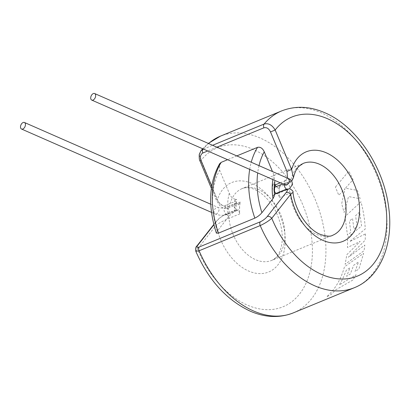 <?xml version="1.0" encoding="UTF-8"?>
<svg xmlns="http://www.w3.org/2000/svg" width="410" height="410" viewBox="0 0 410 410"><rect width="100%" height="100%" fill="white"/><g stroke="black" fill="none" stroke-linecap="round" stroke-linejoin="round"><path stroke-width="0.31" stroke-dasharray="2.05 1.54" d="M236.801 155.908L227.606 159.7M275.474 193.674A3.582 2.378 -112.4 0 1 279.415 197.558A38.827 25.779 -112.4 0 1 279.236 191.444A38.827 25.779 -112.4 0 1 279.871 185.684A3.582 2.378 -112.4 0 1 278.708 187.329A3.582 2.378 -112.4 0 1 277.216 187.262A3.582 2.378 -112.4 0 1 276.253 186.596M279.415 197.558L290.152 193.13L292.986 192.331M195.806 251.274L216.311 224.987C220.011 222.558 224.249 220.339 229.031 218.335L239.768 213.907A38.827 25.779 -112.4 0 1 239.594 207.793A38.827 25.779 -112.4 0 1 240.224 202.033A3.582 2.378 -112.4 0 1 239.061 203.678A3.582 2.378 -112.4 0 1 237.569 203.606A3.582 2.378 -112.4 0 1 235.504 201.289L234.95 199.962L236.601 199.28C233.403 199.383 230.963 197.405 229.292 193.346L219.652 170.196L219.657 163.718M234.95 199.962A45.997 30.54 67.6 0 0 234.417 205.523A3.582 2.378 67.6 0 0 235.694 209.003A3.582 2.378 67.6 0 0 238.369 209.971A3.582 2.378 67.6 0 0 239.594 207.793A3.582 2.378 67.6 0 0 238.318 204.313A3.582 2.378 67.6 0 0 235.637 203.345A3.582 2.378 67.6 0 0 234.417 205.523A45.997 30.54 67.6 0 0 234.51 211.355L235.145 210.55A3.582 2.378 -112.4 0 1 235.832 210.022A3.582 2.378 -112.4 0 1 239.768 213.907M276.191 193.376A3.582 2.378 67.6 0 0 278.016 193.623A3.582 2.378 67.6 0 0 279.236 191.444A3.582 2.378 67.6 0 0 277.965 187.964A3.582 2.378 67.6 0 0 275.284 186.996M272.896 179.57A51.973 34.507 -112.4 0 1 273.895 174.957L274.803 181.451L272.942 184.295L274.449 183.675M272.942 184.295A45.997 30.54 67.6 0 0 272.507 195.688L274.316 195.929M274.034 190.404A45.997 30.54 67.6 0 0 274.157 195.006L272.507 195.688M216.393 233.146L217.31 231.081L228.38 217.018C230.307 214.558 232.9 212.447 236.165 210.673L234.51 211.355M236.165 210.673A45.997 30.54 -112.4 0 1 236.601 199.28M213.83 224.465L215.973 221.748A3.582 2.511 38.2 0 0 216.311 224.987A48.385 32.123 67.6 0 0 248.588 271.015A48.385 32.123 67.6 0 0 285.191 242.561A48.385 32.123 67.6 0 0 251.95 183.465A48.385 32.123 67.6 0 0 217.264 200.111L217.551 200.013C219.222 203.995 221.625 205.897 224.762 205.717A3.582 2.378 67.6 0 0 226.832 208.034A3.582 2.378 67.6 0 0 228.324 208.106A3.582 2.378 67.6 0 0 229.487 206.461C224.752 207.414 220.677 205.297 217.264 200.111L200.838 160.664L199.46 155.272L200.941 150.777M293.442 177.648L290.608 181.256A3.582 2.378 -112.4 0 1 289.445 182.901A3.582 2.378 -112.4 0 1 289.445 182.906A3.582 2.378 -112.4 0 1 287.953 182.834A3.582 2.378 -112.4 0 1 285.883 180.513L287.651 178.217M240.224 202.033L229.487 206.461A38.827 25.779 -112.4 0 1 242.074 188.615A38.827 25.779 -112.4 0 1 258.228 189.384A38.827 25.779 -112.4 0 1 284.033 225.808A38.827 25.779 -112.4 0 1 271.681 260.411A38.827 25.779 -112.4 0 1 255.527 259.643A38.827 25.779 -112.4 0 1 229.031 218.335A3.582 2.378 67.6 0 0 225.09 214.45A3.582 2.378 67.6 0 0 224.408 214.978C221.2 216.695 218.643 218.761 216.736 221.18L213.912 224.772M273.895 174.957L272.481 171.559M200.008 161.017L200.838 160.664A86.023 57.113 -112.4 0 1 253.257 149.414A86.023 57.113 -112.4 0 1 312.353 254.477A86.023 57.113 -112.4 0 1 247.281 305.06A86.023 57.113 -112.4 0 1 197.446 248.952A3.582 2.511 38.2 0 1 197.107 245.713M235.832 210.022L225.09 214.45L219.796 217.889C216.172 221.139 217.074 220.549 215.973 221.748A3.582 2.511 38.2 0 1 216.736 221.18M214.071 211.709A3.582 2.204 -66.3 0 0 215.112 213.969A3.582 2.204 -66.3 0 0 217.633 213.041A3.582 2.204 -66.3 0 0 219.027 209.669A3.582 2.204 -66.3 0 0 217.992 207.404A3.582 2.204 -66.3 0 0 215.47 208.336A3.582 2.204 -66.3 0 0 214.071 211.709M229.267 212.047A3.582 2.378 -112.4 0 1 228.047 214.23A3.582 2.378 -112.4 0 1 225.367 213.256A3.582 2.378 -112.4 0 1 224.096 209.782A3.582 2.378 -112.4 0 1 225.315 207.598A3.582 2.378 -112.4 0 1 227.991 208.572A3.582 2.378 -112.4 0 1 229.267 212.047M284.412 184.623A3.582 2.378 -112.4 0 1 285.611 182.737A3.582 2.378 -112.4 0 1 288.286 183.711A3.582 2.378 -112.4 0 1 289.562 187.185A3.582 2.378 -112.4 0 1 288.343 189.364A3.582 2.378 -112.4 0 1 286.523 189.123M285.319 185.023A3.582 2.204 113.7 0 1 284.279 182.763A3.582 2.204 113.7 0 1 285.678 179.385A3.582 2.204 113.7 0 1 288.199 178.458M249.695 169.391A78.853 52.352 -112.4 0 1 251.238 162.242M365.366 233.936L365.213 240.152L348.223 257.321L364.833 245.062L364.08 250.725L345.117 264.26L346.85 254.682L360.195 241.413L347.49 247.517L347.577 237.513L361.584 225.961L359.631 212.037L355.572 215.675L357.059 226.443L353.902 229.093L352.533 218.371L349.463 221.108L350.755 232.414L347.465 235.114L345.015 216.623L360.949 201.751C363.404 210.955 364.833 220.052 365.243 229.031L349.592 241.618L365.366 233.936M280.296 182.819L285.883 180.513M286.216 189.246A3.582 2.378 -112.4 0 1 290.152 193.13A38.827 25.779 67.6 0 0 316.648 234.438A38.827 25.779 67.6 0 0 332.802 235.207L271.681 260.411C276.96 258.064 280.312 252.785 281.737 244.57C283.146 235.729 281.803 226.146 277.703 215.819C273.403 204.764 264.081 193.51 254.718 189.492C249.685 187.416 245.467 187.124 242.074 188.615L303.195 163.416A38.827 25.779 67.6 0 0 290.608 181.256L279.871 185.684M281.562 110.951A95.581 63.458 -112.4 0 1 321.322 112.842A95.581 63.458 -112.4 0 1 384.846 202.494A95.581 63.458 -112.4 0 1 354.435 287.671M293.314 312.876A95.581 63.458 67.6 0 0 323.726 227.693A95.581 63.458 67.6 0 0 260.201 138.042A95.581 63.458 67.6 0 0 220.442 136.151M335.406 187.083L348.869 171.139L353.082 179.688L345.415 188.175L357.412 190.394L360.118 198.753L348.556 196.564L344.103 212.508L341.689 203.693L344.984 188.687L338.803 195.288L335.406 187.083M352.856 280.035L335.411 290.013L331.019 294.549L326.606 296.83C334.949 289.598 340.9 279.594 344.461 266.818L363.614 253.354L358.868 269.088L355.029 271.543L358.509 261.975L353.661 265.27L350.365 273.936L346.604 276.319L350.043 267.709L346.373 270.18L342.529 279.282L339.213 284.97L356.121 274.751L352.856 280.035M208.567 143.52A95.581 63.458 67.6 0 0 203.201 148.994M203.401 149.081L212.6 145.289M224.762 205.717L235.504 201.289M211.365 188.292L216.434 200.469L219.78 205.564L221.887 207.275C223.701 208.577 225.843 208.854 228.324 208.106L239.061 203.678M224.408 214.978L235.145 210.55M216.916 147.185L207.721 150.977M211.709 185.981L217.551 200.013M217.31 231.081A72.877 48.385 -112.4 0 1 219.652 170.196M229.292 193.346A51.973 34.507 67.6 0 0 228.38 217.018M259.002 165.645A72.877 48.385 67.6 0 0 257.69 172.902M211.504 212.39L215.112 213.969C219.463 215.624 223.778 215.711 228.047 214.23L238.369 209.971M278.016 193.623L289.578 188.749M285.842 185.31L285.386 183.921L285.944 182.568L282.777 183.905M210.755 204.231L217.992 207.404C217.761 207.839 224.501 208.557 225.315 207.598L235.637 203.345M202.673 148.763L208.311 143.408M278.708 187.329L289.445 182.906L291.725 181.251"/><path stroke-width="0.61" d="M251.238 162.242A78.853 52.352 -112.4 0 1 257.557 147.349L236.801 155.908M227.606 159.7L221.215 162.334A78.853 52.352 67.6 0 0 212.359 194.437A78.853 52.352 67.6 0 0 218.499 233.121L254.841 218.135A78.853 52.352 -112.4 0 1 248.701 179.452A78.853 52.352 -112.4 0 1 249.695 169.391M276.253 186.596A3.582 2.378 -112.4 0 1 275.146 184.941L274.597 183.613A45.997 30.54 67.6 0 0 274.064 189.174A3.582 2.378 67.6 0 0 276.191 193.376M292.986 192.331L290.644 194.335A3.582 2.511 -141.8 0 0 286.118 192.572C288.015 190.153 287.815 189.22 285.529 189.774A3.582 2.378 -112.4 0 1 286.216 189.246L289.814 188.8C292.407 190.296 293.463 191.47 292.986 192.331L292.986 192.331C294.754 210.335 308.094 229.661 320.159 234.335C326.427 236.457 330.639 236.744 332.802 235.207A38.827 25.779 67.6 0 0 345.153 200.603A38.827 25.779 67.6 0 0 319.349 164.184A38.827 25.779 67.6 0 0 303.195 163.416L298.839 166.445C296.44 168.828 294.641 172.564 293.442 177.648L291.602 169.458L286.933 171.406L270.503 131.958C268.863 128.55 266.674 127.161 263.932 127.797L216.916 147.185M212.6 145.289L264.107 124.051C268.432 122.949 272.122 124.932 275.177 130.011L291.602 169.458A48.385 32.123 -112.4 0 1 326.288 152.812A48.385 32.123 -112.4 0 1 359.529 211.909A48.385 32.123 -112.4 0 1 322.926 240.362A48.385 32.123 -112.4 0 1 290.644 194.335L271.784 218.299C268.432 221.159 264.573 223.583 260.207 225.572L199.086 250.776L195.806 251.274C208.459 280.02 226.54 299.956 250.049 311.087C265.152 317.658 279.574 318.257 293.314 312.876A95.581 63.458 67.6 0 1 253.554 310.985A95.581 63.458 67.6 0 1 199.086 250.776A3.582 2.378 -112.4 0 1 199.204 247.004L260.324 221.8C263.092 220.483 265.403 218.73 267.253 216.536L286.118 192.572M20.5 126.782A3.582 2.204 -66.3 0 0 21.54 129.042A3.582 2.204 -66.3 0 0 24.057 128.115A3.582 2.204 -66.3 0 0 25.456 124.737A3.582 2.204 -66.3 0 0 24.415 122.477A3.582 2.204 -66.3 0 0 21.899 123.405A3.582 2.204 -66.3 0 0 20.5 126.782M95.663 95.791A3.582 2.204 113.7 0 1 94.264 99.164A3.582 2.204 113.7 0 1 91.743 100.091A3.582 2.204 113.7 0 1 90.707 97.831A3.582 2.204 113.7 0 1 92.101 94.459A3.582 2.204 113.7 0 1 94.623 93.531A3.582 2.204 113.7 0 1 95.663 95.791M282.777 183.905L275.284 186.996A3.582 2.378 67.6 0 0 274.064 189.174A45.997 30.54 67.6 0 0 274.034 190.404M274.223 194.924L274.792 194.202A3.582 2.378 -112.4 0 1 275.474 193.674L286.216 189.246M211.365 188.292L200.008 161.017C199.378 160.418 199.127 158.234 199.245 154.462L200.941 150.777L203.401 149.081M274.797 181.451L274.316 195.929L272.983 198.624A51.973 34.507 -112.4 0 1 272.896 179.57M257.69 172.902A72.877 48.385 67.6 0 0 261.913 212.693L272.983 198.624M261.913 212.693C260.058 214.932 257.7 216.746 254.841 218.135M218.499 233.121L216.393 233.146C207.767 206.184 208.854 183.039 219.652 163.713L221.215 162.334M195.806 251.274C195.309 248.629 195.744 246.774 197.107 245.713L197.107 245.713A3.582 2.511 38.2 0 1 197.876 245.144C196.395 247.184 196.841 247.804 199.204 247.004M272.481 171.559L264.255 151.808A72.877 48.385 67.6 0 0 259.002 165.645M287.651 178.217L286.933 171.406M207.721 150.977L202.812 153.002C200.423 154.483 199.86 157.004 201.125 160.566L211.709 185.981M257.557 147.349C260.381 146.78 262.615 148.266 264.255 151.808M270.503 131.958L275.177 130.011A86.023 57.113 67.6 0 1 327.595 118.762A86.023 57.113 67.6 0 1 386.686 223.824A86.023 57.113 67.6 0 1 321.614 274.408A86.023 57.113 67.6 0 1 271.784 218.299A3.582 2.511 -141.8 0 0 267.253 216.536M200.008 161.017L201.125 160.566M286.523 189.123A3.582 2.378 -112.4 0 1 284.391 184.915A3.582 2.378 -112.4 0 1 284.412 184.623M289.578 188.749L292.545 184.198C292.094 181.199 290.644 179.288 288.199 178.458A3.582 2.204 113.7 0 1 289.234 180.718A3.582 2.204 113.7 0 1 287.84 184.095A3.582 2.204 113.7 0 1 285.319 185.023L285.693 185.125M275.146 184.941L280.296 182.819M263.932 127.797A3.582 2.378 67.6 0 1 264.107 124.051A95.581 63.458 -112.4 0 1 281.562 110.951C295.303 105.57 309.724 106.164 324.828 112.735C356.444 126.085 383.519 166.742 388.608 206.865C393.938 243.135 380.777 277.145 354.435 287.671A95.581 63.458 -112.4 0 1 314.675 285.78A95.581 63.458 -112.4 0 1 260.207 225.572A3.582 2.378 -112.4 0 1 260.324 221.8M281.562 110.951L220.442 136.151A95.581 63.458 67.6 0 0 208.567 143.52M203.201 148.994A95.581 63.458 67.6 0 0 202.986 149.25A3.582 2.378 67.6 0 0 202.812 153.002M213.912 224.772L197.876 245.144M274.792 194.202L285.529 189.774M354.435 287.671L293.314 312.876M21.54 129.042L211.504 212.39M285.319 185.023L91.743 100.091M288.199 178.458L94.623 93.531M24.415 122.477L210.755 204.231M200.936 150.772L202.673 148.763M208.311 143.408L220.442 136.151M197.107 245.713L213.83 224.465M291.725 181.251L293.442 177.648"/></g></svg>
